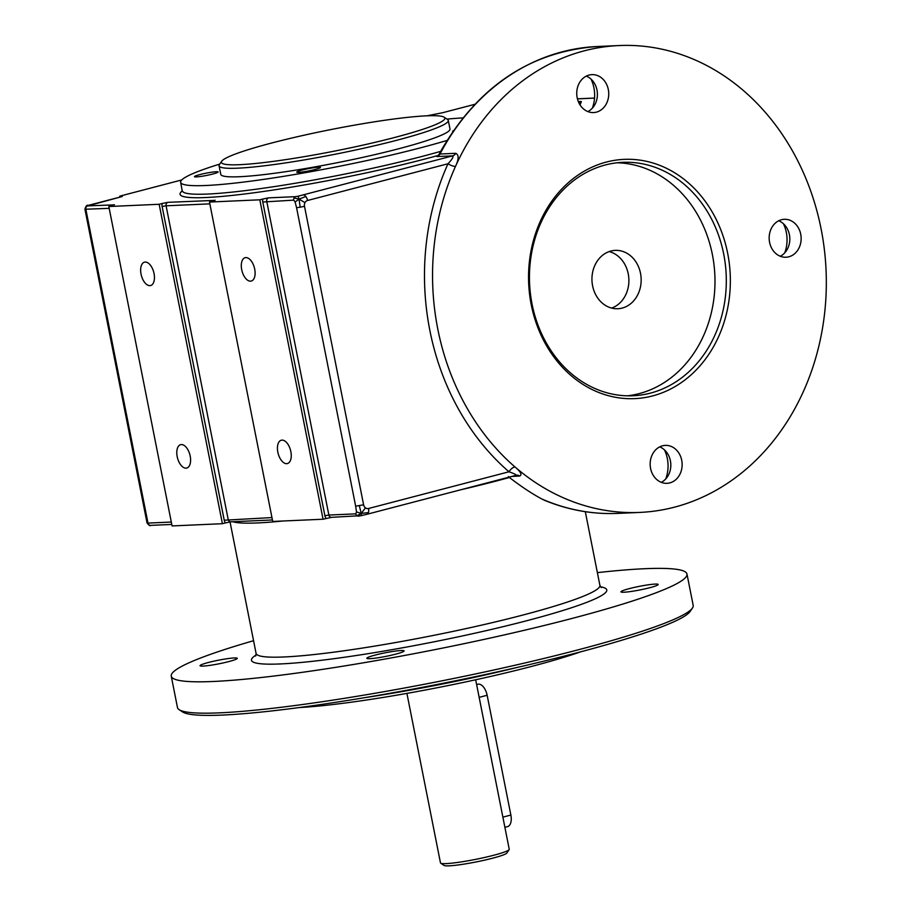 <?xml version="1.0" encoding="UTF-8"?>
<svg xmlns="http://www.w3.org/2000/svg" width="911" height="911" viewBox="0 0 911 911"><rect width="100%" height="100%" fill="white"/><g stroke="black" fill="none" stroke-linecap="round" stroke-linejoin="round"><path stroke-width="1.37" d="M262.778 202.026L324.897 515.74L328.86 515.045L266.741 201.331A2.915 2.46 -92.5 0 1 268.574 197.858L262.858 199.008A5.842 4.919 87.5 0 0 262.778 202.026L293.763 200.135L295.107 201.991L299.036 199.133L300.186 207.218L296.565 207.685L355.666 506.186L363.603 504.796L304.502 206.285L300.186 207.218M295.107 201.991L296.565 207.685M436.95 156.555A5.842 4.919 87.5 0 0 440.002 154.005A5.842 1.799 27.8 0 0 439.022 154.426L436.95 156.555L452.676 155.861L298.159 196.195L299.036 199.133L294.071 197.938A2.915 2.46 -92.5 0 1 295.597 196.651L268.574 197.858M293.763 200.135A2.915 2.46 -92.5 0 1 294.071 197.938M298.159 196.195L295.597 196.651M304.502 206.285A4.862 4.099 -92.5 0 1 305.003 202.618L299.036 199.133L305.834 196.503A5.842 3.097 75.3 0 1 307.554 200.488L447.984 163.764A239.502 201.73 87.5 0 0 508.976 471.784C514.305 473.652 516.628 474.825 515.922 475.28M303.272 194.931A5.842 3.097 75.3 0 1 305.834 196.503M305.003 202.618A4.862 4.099 -92.5 0 1 307.554 200.488M355.666 506.186L356.474 511.902L361.268 513.44L368.408 512.574A5.842 3.097 75.3 0 1 366.871 514.294L361.416 515.637L361.268 513.44L356.987 515.683A2.915 2.46 -92.5 0 1 355.882 513.85L328.86 515.045A2.915 2.46 -92.5 0 0 331.82 517.277L323.063 519.224L259.817 199.805L262.858 199.008M361.405 515.615L358.843 516.07A2.915 2.46 -92.5 0 1 358.41 516.138L358.41 516.138A2.915 2.46 -92.5 0 1 356.987 515.683M356.474 511.902L355.882 513.85M511.731 476.419L519.634 476.066C522.345 474.847 520.785 471.807 514.977 466.944A5.842 2.46 130.9 0 0 508.976 471.784L368.534 508.497A4.862 4.099 -92.5 0 1 365.436 507.848L361.268 513.44L359.298 505.719M365.436 507.848A4.862 4.099 -92.5 0 1 363.603 504.796M259.817 199.805L209.484 202.048L215.098 200.238A2.915 2.46 87.5 0 0 214.187 200.716M214.871 200.386L167.92 202.333L162.192 203.483A5.842 4.919 87.5 0 0 162.124 206.501L166.087 205.806A2.915 2.46 -92.5 0 1 167.92 202.333M209.484 202.048L272.731 521.456L323.063 519.224M162.124 206.501L224.231 520.215A5.842 4.919 87.5 0 0 225.438 522.903L231.166 521.752A2.915 2.46 -92.5 0 1 228.206 519.521L166.087 205.806L209.849 203.859M225.438 522.903L222.409 523.7L159.163 204.28L162.192 203.483M159.163 204.28L108.83 206.524L114.444 204.713A2.915 2.46 87.5 0 0 113.533 205.203M114.205 204.861L87.707 205.897L122.063 196.571L121.732 196.07A5.842 3.097 -104.7 0 0 121.687 196.651M108.83 206.524L172.077 525.932L222.409 523.7M122.063 196.571L121.732 196.07L122.063 196.571A2.915 1.549 75.3 0 0 121.88 196.605L122.336 196.377M119.933 197.106L119.74 196.161L121.732 196.07M427.02 115.811L443.065 112.634A2.915 1.549 -104.7 0 0 442.871 112.668A2.915 1.549 -104.7 0 0 442.848 112.668L474.756 104.344M119.74 196.161L181.756 179.945M578.326 101.565L580.227 101.474A7.015 0.672 168.8 0 1 581.355 101.622A7.015 0.672 168.8 0 1 581.343 101.668L580.022 104.89M462.89 117.929A157.717 15.111 -11.2 0 0 447.005 119.102M219.767 164.094A157.717 15.111 -11.2 0 0 180.663 182.302A157.717 15.111 -11.2 0 0 278.982 177.076A157.717 15.111 -11.2 0 0 447.005 140.442M544.858 500.446L541.783 498.966C531.842 493.625 521.058 486.463 509.408 477.489L508.384 476.567M253.565 640.706A262.869 25.189 -11.2 0 0 171.257 676.144A262.869 25.189 -11.2 0 0 434.012 649.805A262.869 25.189 -11.2 0 0 686.974 574.032A262.869 25.189 -11.2 0 0 644.715 568.715A262.869 25.189 -11.2 0 0 597.377 572.632M228.889 661.557A18.983 1.822 168.8 0 1 209.974 665.36A18.983 1.822 168.8 0 1 200.044 665.702A18.983 1.822 168.8 0 1 218.321 660.236A18.983 1.822 168.8 0 1 237.293 658.334A18.983 1.822 168.8 0 1 228.889 661.557M649.794 587.709A18.983 1.822 168.8 0 1 630.867 591.501A18.983 1.822 168.8 0 1 620.938 591.843A18.983 1.822 168.8 0 1 639.215 586.377A18.983 1.822 168.8 0 1 658.186 584.475A18.983 1.822 168.8 0 1 649.794 587.709M395.704 654.144A18.983 1.822 168.8 0 1 376.79 657.947A18.983 1.822 168.8 0 1 366.86 658.289A18.983 1.822 168.8 0 1 385.137 652.811A18.983 1.822 168.8 0 1 404.108 650.909A18.983 1.822 168.8 0 1 395.704 654.144M592.321 108.181A32.124 27.057 87.5 0 0 591.034 79.12M665.736 478.935A32.124 27.057 87.5 0 0 664.449 449.875M784.735 252.848A32.124 27.057 87.5 0 0 783.449 223.776M368.534 508.497A5.842 3.097 75.3 0 1 368.408 512.574M366.871 514.294L516.788 475.143A5.842 4.919 87.5 0 0 516.309 475.2M455.728 153.31A5.842 4.919 87.5 0 1 452.676 155.861C453.667 156.783 452.107 159.425 447.984 163.764A5.842 1.617 24.2 0 0 455.477 166.44A233.66 196.81 -92.5 0 1 619.07 45.55A233.66 196.81 -92.5 0 1 826.061 270.237A233.66 196.81 -92.5 0 1 639.829 512.415A233.66 196.81 -92.5 0 1 514.977 466.944A233.66 196.81 -92.5 0 1 455.477 166.44L455.477 166.44C458.916 159.163 458.996 154.779 455.728 153.31L440.002 154.005A233.66 196.81 -92.5 0 1 441.596 151.032A233.66 196.81 -92.5 0 1 597.047 46.529C530.065 51.585 477.922 86.556 440.605 151.465L439.022 154.426M299.161 707.562A172.327 16.512 -11.2 0 0 580.694 651.82M179.137 709.658L182.542 711.924A259.942 24.916 -11.2 0 0 440.73 683.751A259.942 24.916 -11.2 0 0 690.174 611.406L692.462 608.013A262.869 25.189 168.8 0 1 440.218 681.177A262.869 25.189 168.8 0 1 179.137 709.658A262.869 25.189 168.8 0 1 177.463 707.517L171.257 676.144M686.974 574.032L693.191 605.405A262.869 25.189 168.8 0 1 692.462 608.013M221.692 161.247L219.403 164.64A116.836 11.194 -11.2 0 0 219.073 165.802A116.836 11.194 -11.2 0 0 335.852 154.096A116.836 11.194 -11.2 0 0 448.292 120.411A116.836 11.194 -11.2 0 0 447.54 119.466L444.135 117.2A113.909 10.921 168.8 0 1 335.237 150.964A113.909 10.921 168.8 0 1 221.692 161.247A113.909 10.921 168.8 0 1 305.276 134.942A113.909 10.921 168.8 0 1 426.542 115.834A113.909 10.921 168.8 0 1 444.135 117.2M219.073 165.802L220.769 174.354A116.836 11.194 -11.2 0 0 337.548 162.648A116.836 11.194 -11.2 0 0 449.977 128.975L448.292 120.411M516.81 667.524A175.242 16.797 168.8 0 1 364.206 697.735M440.696 863.184L444.112 865.45A32.124 3.075 -11.2 0 0 476.02 861.965A32.124 3.075 -11.2 0 0 506.846 853.026L509.147 849.633A35.051 3.359 168.8 0 1 475.508 859.392A35.051 3.359 168.8 0 1 440.696 863.184A35.051 3.359 168.8 0 1 440.48 862.899L406.91 693.385M475.679 679.777L509.238 849.291A35.051 3.359 168.8 0 1 509.147 849.633M532.058 304.103A116.836 98.411 -92.5 0 1 622.68 162.34A116.836 98.411 -92.5 0 1 726.181 274.678A116.836 98.411 -92.5 0 1 633.065 395.761A116.836 98.411 -92.5 0 1 532.058 304.103M531.227 304.661A119.751 100.87 87.5 0 0 698.6 367.406A119.751 100.87 87.5 0 0 658.505 164.88A119.751 100.87 87.5 0 0 531.227 304.661M617.032 162.784A116.836 98.411 -92.5 0 1 623.75 163.217A116.836 98.411 -92.5 0 1 714.976 279.165A116.836 98.411 -92.5 0 1 627.394 395.818M781.479 219.722A18.983 15.988 -92.5 0 1 784.314 219.3A18.983 15.988 -92.5 0 1 801.122 237.566A18.983 15.988 -92.5 0 1 785.977 257.232A18.983 15.988 -92.5 0 1 769.317 240.652A18.983 15.988 -92.5 0 1 781.479 219.722M589.064 75.066A18.983 15.988 -92.5 0 1 591.899 74.634A18.983 15.988 -92.5 0 1 608.719 92.911A18.983 15.988 -92.5 0 1 593.562 112.565A18.983 15.988 -92.5 0 1 576.902 95.997A18.983 15.988 -92.5 0 1 589.064 75.066M662.479 445.821A18.983 15.988 -92.5 0 1 665.303 445.388A18.983 15.988 -92.5 0 1 682.123 463.665A18.983 15.988 -92.5 0 1 666.977 483.32A18.983 15.988 -92.5 0 1 650.317 466.751A18.983 15.988 -92.5 0 1 662.479 445.821M241.7 269.656A12.071 6.4 75.3 0 1 245.15 257.688A12.071 6.4 75.3 0 1 254.397 267.754A12.071 6.4 75.3 0 1 251.265 281.055A12.071 6.4 75.3 0 1 241.7 269.656M141.046 274.131A12.071 6.4 75.3 0 1 144.496 262.163A12.071 6.4 75.3 0 1 153.743 272.23A12.071 6.4 75.3 0 1 150.6 285.53A12.071 6.4 75.3 0 1 141.046 274.131M177.189 456.662A12.071 6.4 75.3 0 1 180.629 444.693A12.071 6.4 75.3 0 1 189.887 454.748A12.071 6.4 75.3 0 1 186.744 468.049A12.071 6.4 75.3 0 1 177.189 456.662M277.844 452.186A12.071 6.4 75.3 0 1 281.294 440.218A12.071 6.4 75.3 0 1 290.541 450.273A12.071 6.4 75.3 0 1 287.398 463.574A12.071 6.4 75.3 0 1 277.844 452.186M504.888 827.325L507.529 826.63A11.684 6.195 -104.7 0 0 510.866 815.049L487.146 695.264A11.684 6.195 -104.7 0 0 477.899 684.241L476.624 684.582M578.815 102.692L580.455 102.624A7.015 0.672 168.8 0 1 580.956 102.613M302.11 170.05A12.071 1.162 168.8 0 1 314.147 167.635A12.071 1.162 168.8 0 1 320.456 167.419A12.071 1.162 168.8 0 1 308.84 170.904A12.071 1.162 168.8 0 1 296.77 172.111A12.071 1.162 168.8 0 1 302.11 170.05M199.794 174.605A12.071 1.162 168.8 0 1 211.83 172.19A12.071 1.162 168.8 0 1 218.15 171.974A12.071 1.162 168.8 0 1 206.524 175.447A12.071 1.162 168.8 0 1 194.453 176.654A12.071 1.162 168.8 0 1 199.794 174.605M452.813 131.514A12.071 1.162 168.8 0 1 452.608 131.366A12.071 1.162 168.8 0 1 453.302 130.808M659.701 446.868A18.983 15.988 -92.5 0 1 670.803 464.154A18.983 15.988 -92.5 0 1 661.272 482.34M586.285 76.125A18.983 15.988 -92.5 0 1 597.388 93.4A18.983 15.988 -92.5 0 1 587.868 111.586M778.7 220.781A18.983 15.988 -92.5 0 1 789.803 238.056A18.983 15.988 -92.5 0 1 780.283 256.253M609.163 251.573A29.209 24.597 -92.5 0 1 628.863 279.005A29.209 24.597 -92.5 0 1 611.668 308.077M592.594 285.815A29.209 24.597 -92.5 0 1 615.255 250.377A29.209 24.597 -92.5 0 1 641.128 278.459A29.209 24.597 -92.5 0 1 617.84 308.738A29.209 24.597 -92.5 0 1 592.594 285.815M324.897 515.74A5.842 4.919 87.5 0 0 326.104 518.427M224.231 520.215L271.968 517.573M121.732 196.662A2.915 1.549 75.3 0 1 121.88 196.605L88.356 205.362A2.915 1.549 75.3 0 1 88.526 205.339M577.437 98.866L594.541 98.103M440.673 151.351A157.717 15.111 168.8 0 1 275.509 186.425A157.717 15.111 168.8 0 1 182.348 190.854A160.643 15.396 -11.2 0 0 258.69 192.141A160.643 15.396 -11.2 0 0 438.396 155.382M256.082 655.009A181.084 17.355 -11.2 0 0 432.486 642.118A181.084 17.355 -11.2 0 0 600.497 586.809M601.283 587.629L599.893 585.34A175.242 16.797 168.8 0 1 431.256 635.855A175.242 16.797 168.8 0 1 256.082 653.426L255.661 656.057M232.726 521.73A175.242 16.797 -11.2 0 0 282.592 521.024M459.463 490.084A175.242 16.797 -11.2 0 0 509.408 477.489M88.173 205.442A2.915 1.549 75.3 0 1 88.344 205.374C86.932 204.77 85.793 206.068 84.939 209.257L109.195 208.334M87.707 205.897A2.915 2.46 87.5 0 0 85.873 209.382L147.992 523.096L147.058 522.971C148.983 525.396 150.133 526.205 150.52 525.385A2.915 2.46 87.5 0 1 147.992 523.096L171.314 522.049M639.829 512.415L617.806 513.394A233.66 196.81 -92.5 0 1 541.783 498.966M519.634 476.066A5.842 4.919 87.5 0 0 516.788 475.143M502.872 817.144L510.866 815.049M479.152 697.359L487.146 695.264M580.227 101.474L580.455 102.624M361.416 515.637L331.388 517.334M272.435 519.965L230.734 521.821M594.541 98.058L577.426 98.821M180.663 182.302L182.314 191.526M599.893 585.34L585.306 511.675M256.082 653.426L230.05 521.946M474.779 104.321L442.883 112.657M171.78 524.44L150.52 525.385M147.058 522.971L84.939 209.257M617.806 513.394C592.799 514.453 568.43 510.114 544.698 500.378M619.07 45.55L597.047 46.529"/></g></svg>
